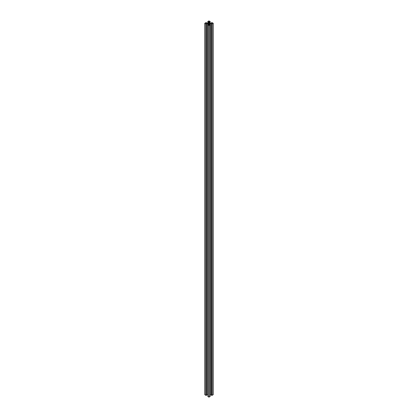 <?xml version="1.0" encoding="UTF-8"?>
<svg xmlns="http://www.w3.org/2000/svg" width="418" height="418" viewBox="0 0 418 418"><rect width="100%" height="100%" fill="white"/><g stroke="black" fill="none" stroke-linecap="round" stroke-linejoin="round"><path stroke-width="0.63" d="M209.449 23.053A0.637 0.366 0 0 0 208.754 22.974A0.637 0.366 0 0 0 208.363 23.314A0.637 0.366 0 0 0 208.551 23.575A0.637 0.366 0 0 0 209.246 23.654A0.637 0.366 0 0 0 209.637 23.314A0.637 0.366 0 0 0 209.449 23.053M208.211 24.887L208.211 23.769L208.117 24.834M208.211 23.821L208.77 24.15L208.77 24.808L207.84 24.756L207.84 396.489L208.89 397.1L210.16 396.489L210.16 25.117L209.11 25.728L209.11 397.1M208.77 24.15L208.77 24.808M207.84 25.117L209.11 25.728M209.883 24.834L209.883 23.769L209.23 24.15L209.23 24.808L210.087 24.714L210.16 25.117M209.23 24.15L209.23 24.808M209.789 23.821L209.789 24.887M210.16 394.979L211.43 394.817M209.883 23.769L210.447 23.445L210.447 394.817M210.447 23.445L211.586 23.445L211.586 23.852M211.586 23.445L211.936 23.648L211.43 23.941L211.43 395.313L212.125 395.355L213.18 394.623M211.43 23.941L211.503 395.355M211.503 23.983L212.125 23.983L212.125 395.355M212.125 23.983L213.18 23.251L212.125 22.645L211.43 22.687L211.43 23.183M209.23 22.478L209.23 21.82L209.23 22.478L210.447 23.183L211.586 23.183L211.936 22.98L211.43 22.687M209.23 21.82L209.58 21.616L209.58 22.682M209.58 21.616L210.087 21.914L210.087 22.974M210.087 21.914L210.16 23.021M210.16 21.872L210.16 21.511L208.89 20.9L207.84 21.511L207.84 23.021M208.77 21.82L208.77 22.478L208.77 21.82L207.913 21.914L207.913 22.974M208.42 21.616L208.42 22.682M206.57 23.183L206.57 22.687L206.064 22.98L206.414 23.183L207.553 23.183L208.77 22.478M206.57 22.687L205.875 22.645L204.773 23.314L205.875 23.983L205.875 395.355L204.82 394.623M208.117 23.769L207.553 23.445L206.064 23.648L206.57 23.941L206.497 395.355L205.875 395.355M206.497 23.983L205.875 23.983M206.57 23.941L206.497 395.355M206.414 23.445L206.414 23.852M207.553 23.445L207.553 394.817L206.57 394.817M207.84 394.979L207.553 394.817M208.89 25.728L208.89 397.1M213.18 23.377L213.18 394.749M204.82 23.377L204.82 394.749M213.227 23.314L213.227 394.686M204.773 23.314L204.773 394.686"/></g></svg>
